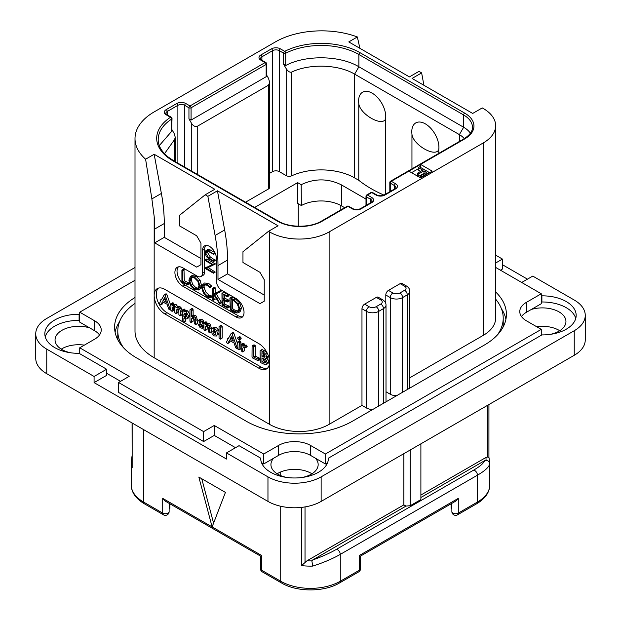 <?xml version="1.0" encoding="UTF-8"?>
<svg xmlns="http://www.w3.org/2000/svg" width="621" height="621" viewBox="0 0 621 621"><rect width="100%" height="100%" fill="white"/><g stroke="black" fill="none" stroke-linecap="round" stroke-linejoin="round"><path stroke-width="0.93" d="M46.761 349.149L46.761 373.71A37.602 21.704 180 0 1 35.746 358.364L35.746 333.803A37.602 21.704 0 0 0 46.761 349.149L94.082 376.473L106.633 369.231L106.633 375.371L94.082 382.614L226.486 459.051L226.486 452.911L267.962 476.858A37.602 21.704 0 0 0 321.135 476.858L574.239 330.729A37.602 21.704 0 0 0 585.254 315.383A37.602 21.704 0 0 0 574.239 300.028L532.764 276.089L521.702 282.47M46.761 373.71L267.962 501.419A37.602 21.704 180 0 0 321.135 501.419L574.239 355.29A37.602 21.704 180 0 0 585.254 339.943L585.254 315.383M311.959 473.792A23.614 13.631 0 0 0 311.245 473.357A23.614 13.631 0 0 0 277.137 473.792M559.746 330.729A23.614 13.631 0 0 0 559.032 330.302A23.614 13.631 0 0 0 536.645 326.708M84.355 345.129A23.614 13.631 0 0 0 61.254 349.149M527.446 279.155L502.459 264.725M575.752 318.449A33.837 19.538 0 0 0 541.892 301.985L541.892 295.844A33.837 19.538 180 0 1 576.172 315.383A33.837 19.538 180 0 1 541.892 334.913L328.385 458.182A33.837 19.538 180 0 1 328.385 458.438A33.837 19.538 180 0 1 294.548 477.976A33.837 19.538 180 0 1 260.711 458.438A33.837 19.538 180 0 1 260.711 458.182L239.038 445.668L226.486 452.911M541.892 295.844L541.271 295.487M328.385 458.694L328.385 458.182M260.711 458.694L260.711 458.182M79.729 320.048L79.108 320.405A33.837 19.538 0 0 0 45.248 336.869M541.892 301.985L541.271 301.627M89.688 327.888L79.729 322.136L79.729 312.184L94.617 320.785L94.617 330.729L89.688 327.888A23.614 13.631 0 0 0 55.052 339.943A23.614 13.631 0 0 0 61.968 349.576A23.614 13.631 0 0 0 70.918 352.821M106.633 373.283L120.567 381.325M79.729 353.691L79.729 347.799L129.176 376.349L118.541 382.489L118.541 392.433L203.618 441.554L214.253 435.414L235.522 447.694M261.526 462.707L263.708 463.965L263.708 454.021L278.596 445.42L278.596 455.372L263.708 463.965M273.667 458.213A23.614 13.631 0 0 0 270.935 464.578A23.614 13.631 0 0 0 277.851 474.219A23.614 13.631 0 0 0 286.809 477.456M302.287 477.456A23.614 13.631 0 0 0 318.162 464.578A23.614 13.631 0 0 0 315.429 458.213L310.5 455.372A22.558 13.025 0 0 0 278.596 455.372M327.57 462.707L325.388 463.965L315.429 458.213M550.082 334.401A23.614 13.631 0 0 0 565.948 321.523A23.614 13.631 0 0 0 559.032 311.882A23.614 13.631 0 0 0 531.312 309.468L526.383 312.309A22.558 13.025 0 0 0 521.485 316.547M495.651 267.426L541.271 293.772L541.271 303.716L531.312 309.468M500.433 270.189L502.459 269.025L502.459 259.081L495.651 255.146M79.108 320.405L79.108 314.265A33.837 19.538 180 0 0 44.828 333.803A33.837 19.538 180 0 0 79.108 353.333L106.633 369.231M79.729 313.908L79.108 314.265M135.005 267.504L46.761 318.449A37.602 21.704 0 0 0 35.746 333.803M94.082 376.473L94.082 382.614M135.005 280.273L79.729 312.184M495.651 263.009L502.459 259.081M541.271 293.772L526.383 302.365A22.558 13.025 0 0 0 519.777 311.571A22.558 13.025 0 0 0 526.383 320.785L541.271 329.378L541.271 335.278M325.388 463.965L325.388 454.021L541.271 329.378M325.388 454.021L310.5 445.42A22.558 13.025 0 0 0 278.596 445.42M214.253 435.414L214.253 425.47L263.708 454.021M118.541 382.489L203.618 431.611L203.618 441.554M203.618 431.611L214.253 425.47M79.729 347.799L94.617 339.206A22.558 13.025 0 0 0 101.223 329.992A22.558 13.025 0 0 0 94.617 320.785M99.515 334.967A22.558 13.025 0 0 0 94.617 330.729M495.651 291.963A75.195 43.416 180 0 1 506.402 314.335A75.195 43.416 180 0 1 484.38 345.035L352.511 421.17A75.195 43.416 180 0 1 246.157 421.17L136.62 357.929A75.195 43.416 180 0 1 114.598 327.228A75.195 43.416 180 0 1 135.005 297.49M505.905 319.31A75.195 43.416 0 0 0 501.442 308.769M119.558 321.67A75.195 43.416 0 0 0 115.095 332.204M495.651 299.167A75.195 43.416 180 0 1 503.212 318.146L503.212 324.286A75.195 43.416 180 0 1 503.049 327.158M117.951 340.06A75.195 43.416 180 0 1 117.788 337.18L117.788 331.04A75.195 43.416 180 0 1 135.005 303.39M359.893 48.322L357.354 36.957A65.422 37.772 0 0 0 275.406 41.91L154.171 111.904A65.422 37.772 0 0 0 135.005 138.615A65.422 37.772 0 0 0 145.601 159.217L154.171 154.264L214.788 189.265L205.217 194.792L207.872 196.329L217.443 190.802L278.061 225.796L268.489 231.322L269.553 231.936A42.112 24.312 0 0 0 329.114 231.936L329.114 424.36L361.973 405.389L366.437 407.974A8.725 5.038 180 0 0 372.817 409.441M123.781 348.024A75.195 43.416 180 0 1 117.788 331.04M329.114 424.36A42.112 24.312 180 0 1 269.553 424.36L154.171 357.743A65.422 37.772 180 0 1 135.005 331.04L135.005 138.615M364.628 304.143L369.099 306.72A4.96 2.864 0 0 0 376.116 306.72L380.797 304.018A4.96 2.864 0 0 0 380.797 299.966L376.326 297.389L364.628 304.143A3.757 2.173 -60 0 0 361.973 308.746L361.973 405.389M376.326 297.389A3.757 2.173 -60 0 1 378.212 297.203L382.676 299.78A3.757 2.173 -60 0 0 380.797 299.966M400.149 283.634A3.757 2.173 -60 0 1 402.028 283.448L406.499 286.033A3.757 2.173 -60 0 0 404.62 286.219L400.149 283.634L388.451 290.387L392.922 292.972A4.96 2.864 0 0 0 399.94 292.972L404.62 290.271A3.757 2.173 60 0 1 407.275 294.874A8.725 5.038 0 0 0 409.829 291.311C409.914 289.332 408.804 287.577 406.499 286.033M385.796 303.553L385.796 294.998A3.757 2.173 -60 0 1 388.451 290.387M329.114 231.936L483.317 142.908A42.112 24.312 0 0 0 495.651 125.714A42.112 24.312 0 0 0 483.317 108.528L482.253 107.914L472.682 113.441L412.065 78.44L421.636 72.913L418.973 71.376L409.402 76.903L348.785 41.91L357.354 36.957M409.829 377.762L483.317 335.332A42.112 24.312 180 0 0 495.651 318.146L495.651 125.714M409.829 291.311L409.829 387.954A8.725 5.038 180 0 1 409.829 388.078M503.212 318.146A75.195 43.416 180 0 1 497.219 335.13M423.91 85.279L421.636 72.913M408.874 171.155L420.572 177.909L432.27 171.155L420.572 164.402L391.323 181.285A1.506 0.869 120 0 0 390.26 183.125L394.514 185.578A4.813 2.779 180 0 1 395.926 187.55L394.824 188.823L384.189 194.963C381.713 195.995 379.237 195.995 376.761 194.963L372.507 192.51A1.506 1.506 0 0 0 371.001 192.51L366.747 194.963A1.506 0.869 60 0 1 367.5 195.033A1.506 0.869 120 0 0 366.437 196.88L370.69 199.333A4.813 2.779 180 0 1 372.103 201.297L371.001 202.578L360.366 208.718C357.898 209.751 355.422 209.751 352.938 208.718L348.684 206.257A1.506 1.506 0 0 0 347.186 206.257L321.445 221.115C310.57 227.899 289.161 227.899 278.286 221.115L173.531 160.637L168.081 156.95C161.437 151.431 158.138 145.624 158.208 139.531A53.39 30.825 180 0 1 171.637 119.092A1.506 0.869 0 0 0 172.017 118.51A1.506 1.506 0 0 0 171.264 117.214L166.94 114.714L165.838 113.441A4.813 2.779 180 0 1 167.251 111.469L177.885 105.329A4.813 2.779 180 0 1 184.693 105.329L188.947 107.79L188.947 118.844L191.284 122.896C192.984 125.815 194.971 126.956 197.237 126.335L268.489 85.193L269.724 82.469L268.489 78.316L266.595 75.025M205.217 194.792L179.694 215.176L179.694 225.982L196.71 235.809L200.963 243.176L200.963 264.662L196.71 267.123L154.699 242.865L154.699 229.056A150.398 86.831 -120 0 0 154.171 216.481L151.873 198.914L161.382 193.426A150.398 86.831 60 0 1 164.27 223.529L164.27 237.338L200.963 258.522M161.382 193.426L154.171 154.264M154.699 242.865L164.27 237.338M268.489 231.322L242.966 251.715L242.966 262.512L259.982 272.34L264.236 279.706L264.236 301.193L259.982 303.653L217.979 279.403L217.979 265.586A150.398 86.831 -120 0 0 215.091 235.483L207.872 196.329M258.918 368.245L164.806 313.908A15.036 8.686 60 0 1 154.171 295.487A15.036 8.686 60 0 1 157.284 288.602A15.036 8.686 60 0 1 164.806 289.347L258.918 343.685A15.036 8.686 60 0 1 269.553 362.105A15.036 8.686 60 0 1 266.44 368.99A15.036 8.686 60 0 1 258.918 368.245L261.045 367.019A15.036 8.686 -120 0 0 267.426 368.245M178.406 266.859A11.279 6.513 -120 0 0 177.963 276.081A11.279 6.513 -120 0 0 185.011 285.047L182.885 286.273A11.279 6.513 60 0 1 175.518 276.337A11.279 6.513 60 0 1 177.241 267.302A11.279 6.513 60 0 1 182.885 267.861L197.237 276.143A7.522 4.339 -120 0 0 201.002 276.516A7.522 4.339 -120 0 0 202.555 273.077L202.555 250.356A9.773 5.643 60 0 1 204.581 245.885A9.773 5.643 60 0 1 212.118 248.501A9.773 5.643 60 0 1 216.38 258.336L216.38 281.057A7.522 4.339 -120 0 0 221.697 290.271L236.058 298.554A11.279 6.513 60 0 1 243.424 308.497A11.279 6.513 60 0 1 241.701 317.533A11.279 6.513 60 0 1 236.058 316.974L238.185 315.747A11.279 6.513 -120 0 0 242.656 316.749M182.885 286.273L236.058 316.974M215.091 235.483L224.662 229.956L217.443 190.802M224.662 229.956A150.398 86.831 60 0 1 227.55 260.059L227.55 273.877L217.979 279.403M264.236 295.053L227.55 273.877M151.873 198.914L145.601 159.217M158.425 288.121A15.036 8.686 -120 0 0 157.424 300.401A15.036 8.686 -120 0 0 166.933 312.681L182.706 321.787M183.513 322.252L261.045 367.019M170.759 305.478L166.855 294.587L166.226 293.849L165.683 294.082M166.855 294.587L165.256 295.511L164.627 294.773L164.084 295.006L161.444 299.733L160.723 300.028L160.886 300.735L159.488 303.39L160.319 304.717L162.329 303.98L163.323 302.264M180.175 315.848L180.455 311.711L179.756 308.955L178.413 307.612L176.255 307.705L174.377 305.284L172.32 305.338L171.078 303.723L170.759 310.197L172.033 311.377L173.624 310.461L173.911 306.945L172.32 307.861L173.049 306.696L174.237 306.627L174.811 308.272L174.811 312.417L175.564 313.489L177.971 312.347L177.971 309.336L176.372 310.259L177.389 308.947L178.266 308.955L178.887 310.64L178.887 314.645L179.578 315.701L182.054 314.606L182.054 310.787L181.348 308.039L180.005 306.696L177.847 306.782L175.968 304.36L173.911 304.414M173.911 304.383L172.677 302.8L170.759 304.08M173.911 306.945L174.059 306.541M177.971 309.336L178.196 308.916M188.706 317.773L187.107 318.689L188.38 315.786L186.191 311.781L184.957 311.494L183.886 312.107L183.886 311.113L182.566 309.926L182.558 321.593L183.094 322.12L183.886 321.88L183.886 318.472L186.789 318.907L188.38 317.983L189.972 314.87L187.783 310.865L186.556 310.578L185.477 311.191M185.477 311.043L184.716 309.095L182.31 310.29M183.645 322.237L185.477 320.964L185.477 319.202M197.4 322.02L196.655 316.609L195.273 315.22L193.123 315.468M193.123 315.352L193.123 309.716L191.85 308.567L189.956 309.871L189.956 321.251L190.725 322.369L191.524 322.12L191.524 318.915L192.572 317.603M191.268 322.478L193.123 321.197L193.372 317.478M197.167 323.774L195.724 324.604M204.084 326.972L203.797 327.352L203.424 325.761L201.809 325.575L200.878 324.628M201.934 324.418L202.493 323.277L202.035 321.794L200.505 320.374L198.293 320.436L197.323 322.889L200.187 327.795L202.198 328.268L202.275 327.158L200.218 326.491L198.922 324.084L201.072 324.62L203.944 323.06L203.944 329.456L204.713 330.442L205.512 330.24L205.512 326.918L206.451 325.683M204.022 322.873L203.626 320.871L202.104 319.45L199.884 319.512M211.388 329.557L210.643 324.806L209.261 323.409L207.111 323.595M207.111 323.502L206.925 322.377L205.861 321.841L203.944 323.091L205.334 323.3L205.512 324.519L207.662 324.333L209.044 325.73L209.789 328.54L209.502 332.778L211.35 331.567M205.256 330.558L207.111 329.316L207.29 325.583M219.042 331.73L218.281 329.596L216.085 327.345L214.02 327.205L212.235 328.253L211.272 330.551L212.126 333.772L214.253 335.922L216.504 336.008L217.529 333.694L216.682 330.512L214.486 328.268L212.235 328.253M217.955 335.169L219.042 333.648M220.331 339.159L222.209 337.847L222.209 326.545L220.936 325.373L219.042 326.63L219.042 337.956L220.331 339.159L220.61 327.469L219.904 326.382L219.042 326.63M237.734 344.166L233.822 333.252L233.185 332.514L232.65 332.747M233.822 333.252L232.223 334.168L231.594 333.43L231.051 333.663L228.404 338.398L227.682 338.693L227.853 339.392L226.455 342.047L227.286 343.382L229.296 342.637L230.282 340.929M239.264 339.92L241.15 338.437L240.863 338.996L241.15 338.437L240.164 336.838L239.481 336.761L237.587 338.22L238.565 339.803L239.264 339.92L239.264 338.461L238.565 337.762L237.587 338.22M239.069 349.871L239.302 342.971L238.441 341.845L237.734 342.218L237.983 349.235L239.069 349.871L240.901 348.552L240.901 342.047L240.032 340.929L239.326 341.302M246.514 346.766L247.166 346.394L246.452 345.129L244.364 345.206M244.364 345.129L244.263 343.894L243.106 343.25L241.196 344.523L241.196 350.764L242.462 351.905L242.772 348.094L243.611 347.395L245.574 347.318L244.86 346.044L242.772 346.122L242.671 344.818L241.507 344.174L241.196 344.523M242.462 351.905L244.364 350.671L244.364 347.442M259.431 359.637L260.106 359.334L259.431 358.115L255.293 356.128L255.293 346.161L254.548 344.997L252.095 346.192L252.01 356.99L252.724 358.053L257.839 360.56L258.515 360.258L257.839 359.031L253.694 357.052L253.694 347.077L252.949 345.92L252.095 346.192M266.378 364.597L267.146 362.742L266.393 360.483L264.996 358.736L266.168 358.433L266.751 357.145L265.804 354.234L263.04 351.727L260.758 350.624L260.052 350.935L260.331 361.663L261.006 362.78L265.377 364.799L267.977 363.673L268.746 361.826L267.993 359.559L266.588 357.82M267.76 357.517L265.92 358.612L267.76 357.517L268.303 355.6M267.403 353.31L264.631 350.803L262.357 349.708L261.651 350.011M160.738 304.895L162.438 301.806L167.049 304.22L168.679 308.963L169.339 309.786L170.247 309.669L165.256 295.511M169.968 309.941L170.759 309.374M162.329 303.98L160.847 304.833M161.53 299.578L160.723 300.028M166.226 293.849L164.084 295.006M166.405 302.373L162.997 300.58L164.705 297.428L166.405 302.373M165.667 300.222L164.596 299.664L162.997 300.58M164.596 299.664L165.132 298.67M176.116 313.605L176.372 310.259M172.033 311.377L172.32 307.861M174.167 304.243L172.32 305.338M178.149 306.572L176.255 307.705M186.556 310.578L183.886 312.107M186.052 316.997L184.375 317.331L183.886 316.57L183.886 314.536L184.771 313.426L186.145 313.248L186.774 314.901L185.601 317.37M186.362 316.57L185.477 315.647L185.764 313.116M185.477 315.647L183.886 316.57M185.477 313.621L183.886 314.536M192.704 317.533L193.542 317.556L194.233 319.357L194.233 323.448L195.568 324.698L195.801 320.467L195.056 317.533L193.674 316.143L191.524 316.392L191.524 310.64L190.779 309.553L189.956 309.871M195.568 324.698L197.346 323.448M193.123 317.999L191.524 318.915M193.581 315.088L191.524 316.392M202.198 328.268L203.944 327.057M200.148 319.334L198.293 320.436M199.861 321.562L200.894 322.128L200.436 323.168L198.999 323.021L199.667 321.639M200.994 322.485L200.785 322.959M200.94 322.245L200.637 321.802M200.591 322.105L198.999 323.021M206.568 325.621L207.53 325.691L208.221 327.461L208.221 331.583L209.502 332.778M207.111 325.994L205.512 326.918M207.523 323.262L205.512 324.519M215.433 334.323L214.284 334.447L213.244 333.275L212.871 331.459L213.329 329.945L214.486 329.782L215.929 332.771L215.208 334.502M215.883 333.524L214.843 332.351L214.54 329.813M227.697 343.56L229.405 340.463L234.016 342.885L235.646 347.628L236.306 348.451L237.214 348.334L232.223 334.168M236.927 348.606L237.734 348.032M229.296 342.637L227.814 343.491M228.489 338.243L227.682 338.693M233.185 332.514L231.051 333.663M233.364 341.038L229.964 339.245L231.672 336.085L233.364 341.038M232.627 338.887L231.555 338.321L229.964 339.245M231.555 338.321L232.091 337.327M240.032 340.929L237.734 342.218M244.915 347.69L247.166 346.394M244.014 347.38L242.772 348.094L243.611 347.395M244.263 343.894L242.671 344.818M244.697 344.942L242.772 346.122M257.839 360.56L260.106 359.334M255.293 356.128L253.694 357.052M262.357 349.708L260.052 350.935M265.12 356.182L264.321 357.269L261.93 356.345L261.93 352.565L264.189 354.133L265.12 356.182M265.501 361.826L264.499 362.99L261.93 361.701L261.93 357.82L264.585 359.73L265.501 361.826M265.058 362.866L265.4 362.47M265.12 356.252L263.529 355.429L263.529 353.496M263.529 355.429L261.93 356.345M266.091 362.066L263.529 360.778L263.529 358.728M263.529 360.778L261.93 361.701M205.761 245.474A9.773 5.643 -120 0 0 204.682 249.13L204.682 271.851A7.522 4.339 60 0 1 203.129 275.289L201.002 276.516M185.011 285.047L238.185 315.747M187.231 284.76L189.149 283.727L188.846 282.92L184.321 280.801L183.971 269.258L181.899 270.275L181.93 282.05L187.55 284.643L187.255 283.836L182.729 281.724L182.729 270.717L181.899 270.275M198.324 290.03L199.908 286.265L198.479 281.034L194.427 277.028L190.375 276.524L188.893 280.25L190.321 285.513L194.031 289.246L198.324 290.03L200.047 289.037L201.507 285.35L200.071 280.118L196.026 276.112L191.967 275.6L190.5 276.454M190.375 276.524L191.967 275.6M210.045 297.87L209.898 296.838L207.375 296.077L203.991 292.67L202.399 287.802L203.735 284.798L207.127 285.225L209.882 287.585L211.877 286.343L210.278 287.267L207.127 284.379L203.098 283.859L201.515 287.29L203.346 292.933L207.375 296.947L210.045 297.87L211.645 296.947L211.792 296.264L208.966 295.161L205.582 291.746L203.991 286.879L204.604 284.519M211.877 286.343L208.718 283.455L204.565 283.005M221.643 302.722L220.051 303.646L214.486 294.548L220.921 291.497L220.719 290.581L213.624 293.943L213.624 288.788L212.801 288.26L212.801 299.609L213.624 299.982L213.624 294.385L219.648 303.816L221.643 302.722L216.085 293.624M215.223 293.027L215.223 287.872L214.781 287.212L212.801 288.26M213.228 300.145L215.223 299.066L214.819 299.221L215.223 296.869M224.577 304.057L222.986 304.981L222.986 299.896L227.201 301.922L229.126 300.952L228.807 300.16L224.577 298.088L222.986 299.012L222.986 294.579L227.107 296.675L229.033 295.612L228.668 294.835L223.808 292.406L221.945 293.446L222.077 305.051L227.48 308L229.405 306.929L229.133 306.192L224.577 304.057L224.577 300.657M224.577 298.088L224.577 295.394M238.472 312.658L240.063 311.742L241.491 308.195L239.605 302.831L235.266 298.817L232.433 297.055L229.91 298.018L230.298 309.933L233.147 311.827L237.02 313.015L238.472 312.658L239.9 309.118L238.014 303.754L233.667 299.741L230.833 297.979L229.848 298.259M230.298 298.096L231.889 297.172M215.231 260.013L213.632 260.936L208.726 257.94L205.667 253.019L206.343 251.132L208.586 251.59L213.601 254.129L208.4 250.721L206.094 250.185L205.07 252.607L206.226 256.457L208.602 258.631L213.492 261.457L215.293 260.308L210.325 257.016L207.267 252.103L207.375 251.063M213.407 254.369L214.998 253.453L214.967 252.669M213.368 253.585L214.959 252.669L209.999 249.797L207.329 249.479M213.368 273.17L213.321 272.378L206.42 268.396L215.316 264.018L213.725 264.942L205.404 259.896L205.45 260.688L212.413 264.709L205.178 267.985L205.225 268.474L213.368 273.17L215.161 272.037L208.206 267.589M215.316 264.018L206.995 258.973L205.171 260.052M212.219 264.593L205.031 268.171M184.321 280.801L182.729 281.724M188.644 282.819L187.053 283.743M191.19 277.393L194.427 277.897L197.843 281.297L199.03 285.769L197.711 289.044L194.094 288.416L190.958 285.225L189.762 280.692L191.097 277.447M198.448 288.361L195.685 287.492L192.549 284.302L191.361 279.768L191.99 277.168M211.792 296.264L210.201 297.18M220.719 290.581L213.624 293.943M220.998 290.907L219.407 291.831L219.128 291.505M219.322 292.421L219.407 291.831M220.921 291.497L219.531 292.297M227.48 308L227.534 307.116L222.986 304.981M228.443 294.719L226.844 295.643L221.945 293.446M228.668 294.835L226.844 295.643M228.924 295.161L227.325 296.085L227.069 295.751M227.107 296.675L227.325 296.085M227.201 301.922L227.216 301.076L222.986 299.012M228.901 306.075L227.302 306.999M232.433 297.055L230.833 297.979M232.673 297.242L231.074 298.165M232.728 297.529L231.128 298.453M239.023 308.66L237.781 311.711L236.655 312.021L232.968 310.904L231.121 309.646L231.121 299.229L233.752 300.603L237.129 303.661L239.023 308.66M238.456 311.082L234.567 309.98L232.72 308.722L232.72 300.028M232.72 308.722L231.121 309.646M213.492 261.457L213.632 260.936M347.186 206.257A1.506 0.869 -120 0 1 347.931 206.335L322.198 221.192A31.586 18.234 180 0 1 277.533 221.192L172.778 160.715A54.896 31.694 180 0 1 170.511 117.284L166.187 114.792A6.319 3.648 180 0 1 166.187 109.63L176.822 103.49A6.319 3.648 180 0 1 185.757 103.49L190.01 105.95L265.089 62.597L260.836 60.144A6.319 3.648 180 0 1 260.836 54.99L271.47 48.849A6.319 3.648 180 0 1 280.405 48.849L284.728 51.341A54.896 31.694 180 0 1 359.955 52.653L464.702 113.131A31.586 18.234 180 0 1 464.702 138.918A1.506 0.869 -120 0 0 463.949 138.84L390.57 181.208A1.506 0.869 60 0 1 391.323 181.285L395.577 183.738A6.319 3.648 180 0 1 395.577 188.9L384.942 195.033A6.319 3.648 180 0 1 376.008 195.033L371.754 192.58L367.5 195.033L371.754 197.494A6.319 3.648 180 0 1 371.754 202.648L361.119 208.788A6.319 3.648 180 0 1 352.185 208.788L347.931 206.335A1.506 0.869 -60 0 1 348.684 206.257M159.31 145.586L171.637 131.373L171.637 119.092A1.506 0.916 -123.1 0 0 170.511 117.284A1.506 0.869 -60 0 1 171.264 117.214M188.947 118.844L191.074 120.07L191.074 107.79A1.506 0.869 60 0 0 190.01 105.95A1.506 0.869 120 0 0 188.947 107.79A1.506 0.869 180 0 0 191.074 107.79L266.153 64.444A1.506 0.869 0 0 0 266.595 63.831A1.506 1.506 0 0 0 265.842 62.527L261.588 60.066L260.486 58.793A4.813 2.779 180 0 1 261.899 56.829L272.534 50.689A4.813 2.779 180 0 1 279.341 50.689L283.665 53.189L283.665 64.297L286.18 68.652C288.183 71.586 290.046 72.711 291.769 72.02C309.755 63.451 338.507 64.421 354.638 74.14L459.385 134.617A24.064 13.895 180 0 1 464.252 138.669M191.074 120.07L266.153 76.725L266.153 64.444A1.506 0.869 -120 0 0 265.089 62.597A1.506 0.869 -60 0 1 265.842 62.527M283.665 64.297L285.722 65.5L285.722 53.22A1.506 0.815 62.9 0 0 284.728 51.341A1.506 0.869 120 0 0 283.665 53.189A1.506 0.869 180 0 0 285.722 53.22A53.39 30.825 180 0 1 358.891 54.493L463.639 114.97A30.08 17.365 180 0 1 472.449 127.251C472.41 128.857 472.651 133.228 463.949 138.84M390.57 181.208A1.506 1.506 0 0 0 389.817 182.512A1.506 0.869 0 0 0 390.26 183.125L390.26 191.454M371.001 192.51A1.506 0.869 -120 0 1 371.754 192.58A1.506 0.869 -60 0 1 372.507 192.51M366.747 194.963A1.506 1.506 0 0 0 365.994 196.267A1.506 0.869 0 0 0 366.437 196.88L366.437 205.209M172.017 118.51L171.637 131.373M172.017 129.773L174.09 133.368L175.324 137.466L174.423 139.772L164.511 153.69M266.595 63.831L266.595 75.746L266.153 76.725M383.957 195.087A120.319 69.467 180 0 1 358.775 180.3L354.638 177.909A47.375 27.355 0 0 0 291.769 175.782A4.207 2.43 180 0 1 286.18 175.596L279.341 171.644A4.813 2.779 0 0 0 272.534 171.644L269.724 173.267M285.722 65.5C305.78 54.749 339.99 55.347 358.891 66.773L463.639 127.251A30.08 17.365 180 0 1 470.407 133.243M269.724 82.469L269.724 187.239A4.207 2.43 180 0 1 268.489 188.963L245.536 202.213M254.633 207.461L297.63 182.636L301.193 184.693L301.356 205.543L297.63 203.385L297.63 182.636M301.193 184.693C314.653 178.258 328.028 178.305 341.34 184.841L365.994 199.077M385.594 118.953C382.171 127.088 359.668 114.07 358.775 103.466A19.189 11.077 60 0 1 358.612 100.998A19.189 11.077 60 0 1 372.181 93.166A19.189 11.077 60 0 1 385.75 116.663A19.189 11.077 60 0 1 385.594 118.953L385.594 194.156M358.775 103.466L358.775 180.3M438.768 153.387L438.768 149.653A19.189 11.077 -120 0 0 438.923 147.363A19.189 11.077 -120 0 0 425.354 123.866A19.189 11.077 -120 0 0 411.785 131.699A19.189 11.077 -120 0 0 411.948 134.167L411.948 168.865M438.768 149.653C435.352 157.781 412.856 144.794 411.948 134.167M341.34 184.841L341.34 205.784A28.574 16.495 0 0 0 301.356 205.543M341.34 205.784L344.671 207.709M451.871 508.723L451.118 508.234L451.118 503.778M451.871 503.344L451.871 511.572A3.757 3.757 0 0 0 457.514 514.825A3.757 2.173 -120 0 0 458.29 513.101A3.757 2.173 180 0 1 454.192 513.575A3.757 2.173 180 0 1 451.871 511.572M458.29 498.368L455.635 501.178L360.553 556.067L360.553 568.634A3.757 2.173 180 0 1 359.45 570.171L359.45 555.438C360.91 556.276 360.91 556.276 359.45 555.438C360.91 556.276 360.91 556.276 359.45 555.438L458.29 498.368L458.29 513.101L477.464 502.032L477.464 475.181L340.277 554.382C332.98 558.605 323.805 562.51 312.751 566.096A42.112 24.312 180 0 1 301.573 565.584L301.573 507.396M260.447 568.634L260.447 556.067L165.365 501.178L162.71 498.368L212.126 526.903L225.423 492.406L198.836 477.052L212.126 526.903L261.55 555.438C260.09 556.276 260.09 556.276 261.55 555.438C260.09 556.276 260.09 556.276 261.55 555.438L261.55 570.171A3.757 2.173 180 0 1 260.447 568.634A3.757 3.757 0 0 0 262.326 571.894A3.757 2.173 -60 0 1 261.55 570.171L280.723 581.24L280.723 506.255M213.577 523.138L201.74 478.729M169.129 511.572A3.757 2.173 180 0 1 166.808 513.575A3.757 2.173 180 0 1 162.71 513.101A3.757 2.173 -60 0 0 163.486 514.825A3.757 3.757 0 0 0 169.129 511.572L169.129 503.344M169.129 508.723L169.882 508.234L169.882 503.778M132.071 422.963L132.157 467.768A42.112 24.312 180 0 1 131.202 462.614A42.112 24.312 180 0 1 131.264 461.318M132.071 459.664L131.264 461.178M312.751 566.096L311.858 560.879L312.549 560.041C322.105 556.595 330.023 553.055 336.287 549.422A3.757 2.173 -120 0 1 340.277 554.382L340.277 581.24A42.112 24.312 180 0 1 280.723 581.24A3.757 2.173 -60 0 0 281.499 582.964L262.326 571.894M420.891 497.491L484.559 460.728C483.48 463.429 479.785 466.588 473.474 470.221L336.287 549.422M403.875 453.648L403.875 504.857L406.002 506.084L312.549 560.041M406.002 506.084L410.256 505.704L410.256 449.969M420.891 443.829L420.891 499.571L410.256 505.704M484.559 460.728L486.018 460.332C488.285 460.596 489.527 461.791 489.736 463.918C488.874 467.209 484.784 470.959 477.464 475.181A3.757 2.173 -120 0 0 473.474 470.221M420.891 495.038L485.878 457.514L487.827 456.947L488.843 457.467M489.798 484.846C489.643 492.313 485.265 498.616 476.687 503.755A3.757 2.173 -120 0 0 477.464 502.032A42.112 24.312 180 0 0 489.798 484.846L489.798 462.614L488.921 457.266L488.929 404.543M403.875 504.857L306.984 560.802L301.573 565.584M339.501 582.964L358.674 571.894A3.757 2.173 -120 0 0 359.45 570.171L340.277 581.24A3.757 2.173 -120 0 1 339.501 582.964C324.209 592.217 296.791 592.217 281.499 582.964M464.702 138.918L420.572 164.402L420.572 167.468M418.306 168.772L411.529 172.685M429.608 172.685L419.509 166.855L418.306 167.546L422.792 170.131L417.607 173.127L418.826 173.833L424.011 170.837L426.658 172.366L420.673 175.821L421.9 176.527L429.08 172.382L429.08 172.995M418.306 167.546L418.306 169.999L420.665 171.357M417.607 173.127L417.607 175.58L418.826 176.286L424.011 173.29L424.531 173.593M421.9 177.14L421.9 176.527M420.673 177.847L420.673 175.821M424.011 173.29L424.011 170.837M418.826 176.286L418.826 173.833M361.973 308.746L366.437 311.331A8.725 5.038 0 0 0 378.771 311.331L383.452 308.629A8.725 5.038 0 0 0 386.006 305.066L386.006 401.709A8.725 5.038 180 0 1 386.006 401.834M386.006 391.766L390.26 394.219A8.725 5.038 180 0 0 396.64 395.693M267.962 476.858L267.962 501.419M321.135 476.858L321.135 501.419M574.239 330.729L574.239 355.29M526.383 302.365L526.383 312.309M310.5 445.42L310.5 455.372M369.099 306.72A3.757 2.173 120 0 0 366.437 311.331L366.437 407.974M483.317 142.908L483.317 335.332M404.62 290.271A4.96 2.864 0 0 0 404.62 286.219M399.94 292.972A3.757 2.173 60 0 1 402.594 297.575L407.275 294.874L407.275 389.553M376.116 306.72A3.757 2.173 60 0 1 378.771 311.331L378.771 406.002M380.797 304.018A3.757 2.173 60 0 1 383.452 308.629L383.452 403.301M385.796 294.998L390.26 297.575A8.725 5.038 0 0 0 402.594 297.575L402.594 392.255M154.699 229.056L164.27 223.529M269.553 231.936L269.553 424.36M154.171 357.743L154.171 216.481M217.979 265.586L227.55 260.059M164.806 313.908L166.933 312.681M170.759 308.699L170.123 309.072M182.054 310.787L180.455 311.711M177.715 312.689L176.31 313.496M173.236 302.908L171.637 303.824M173.911 303.917L172.32 304.841M175.968 304.36L174.377 305.284M180.005 306.696L178.413 307.612M181.348 308.039L179.756 308.955M187.783 310.865L186.191 311.781M189.956 314.878L188.38 315.786M185.237 321.313L183.8 322.144M184.716 309.095L183.125 310.011M185.477 310.19L183.886 311.113M185.966 316.407L184.375 317.331M197.4 319.543L195.801 320.467M192.867 321.554L191.447 322.377M192.378 308.629L190.779 309.553M193.123 309.716L191.524 310.64M195.273 315.22L193.674 316.143M196.655 316.609L195.056 317.533M203.874 326.242L202.275 327.158M202.104 319.45L200.505 320.374M203.626 320.871L202.035 321.794M204.084 322.361L202.493 323.277M200.917 324.682L199.318 325.606M201.809 325.575L200.218 326.491M202.865 325.792L201.274 326.716M203.424 325.761L201.833 326.685M211.388 327.624L209.789 328.54M206.855 329.635L205.45 330.45M206.436 321.973L204.837 322.897M206.925 322.377L205.334 323.3M207.111 323.029L205.512 323.945M209.261 323.409L207.662 324.333M210.643 324.806L209.044 325.73M218.281 329.596L216.682 330.512M219.042 332.825L217.529 333.694M216.085 327.345L214.486 328.268M215.844 333.539L214.284 334.447M214.843 332.351L213.244 333.275M214.47 330.535L212.871 331.459M222.209 326.545L220.61 327.469M221.922 338.243L220.533 339.043M221.503 325.458L219.904 326.382M237.734 347.356L237.09 347.729M240.855 337.545L239.264 338.461M240.863 338.996L239.364 339.858M240.164 336.838L238.565 337.762M240.901 342.047L239.302 342.971M240.669 348.955L239.186 349.809M240.622 341.418L239.023 342.342M246.452 345.129L244.86 346.044M243.673 343.382L242.074 344.306M244.364 344.422L242.772 345.346M259.896 358.635L258.297 359.559M254.548 344.997L252.949 345.92M255.169 345.563L253.57 346.479M255.293 346.161L253.694 347.077M259.213 358.007L257.622 358.922M259.431 358.115L257.839 359.031M267.993 359.559L266.393 360.483M268.746 361.826L267.146 362.742M264.631 350.803L263.04 351.727M267.348 353.341L265.804 354.234M268.35 356.221L266.751 357.145M264.585 356.004L262.993 356.928M264.74 361.655L263.141 362.571M204.682 271.851L202.555 273.077M202.555 250.356L204.682 249.13M188.846 282.92L187.255 283.836M184.321 269.793L182.729 270.717M200.071 280.118L198.479 281.034M201.507 285.35L199.908 286.265M196.026 276.112L194.427 277.028M195.685 287.492L194.094 288.416M192.549 284.302L190.958 285.225M191.361 279.768L189.762 280.692M208.718 283.455L207.127 284.379M211.582 285.792L209.983 286.708M203.991 286.879L202.399 287.802M205.582 291.746L203.991 292.67M208.966 295.161L207.375 296.077M211.055 295.86L209.463 296.784M211.489 295.914L209.898 296.838M221.55 302.311L219.95 303.234M215.223 287.872L213.624 288.788M220.354 290.628L218.755 291.544M218.623 297.537L217.032 298.46M229.133 306.192L227.534 307.116M228.171 294.602L226.572 295.518M228.621 300.067L227.022 300.991M228.807 300.16L227.216 301.076M229.009 306.13L227.418 307.053M239.605 302.831L238.014 303.754M241.491 308.195L239.9 309.118M235.266 298.817L233.667 299.741M238.247 311.098L236.655 312.021M234.567 309.98L232.968 310.904M215.083 260.533L213.694 261.332M209.999 249.797L208.4 250.721M214.998 253.453L213.593 254.261M207.267 252.103L205.667 253.019M210.325 257.016L208.726 257.94M215.037 259.741L213.445 260.665M214.967 272.254L213.562 273.061M215.13 263.669L213.539 264.593M214.92 271.462L213.321 272.378M352.185 208.788A1.506 0.869 -60 0 1 352.938 208.718M322.198 221.192A1.506 0.869 -120 0 0 321.445 221.115M277.533 221.192A1.506 0.869 -60 0 1 278.286 221.115M172.778 160.715A1.506 0.869 -60 0 1 173.531 160.637M166.187 114.792A1.506 0.869 -60 0 1 166.94 114.714M166.187 109.63A1.506 0.869 60 0 1 167.251 111.469L167.251 114.893M176.822 103.49A1.506 0.869 60 0 1 177.885 105.329L177.885 163.152M185.757 103.49A1.506 0.869 120 0 0 184.693 105.329L184.693 167.08M260.836 60.144A1.506 0.869 -60 0 1 261.588 60.066M260.836 54.99A1.506 0.869 60 0 1 261.899 56.829L261.899 60.253M271.47 48.849A1.506 0.869 60 0 1 272.534 50.689L272.534 171.644M280.405 48.849A1.506 0.869 120 0 0 279.341 50.689L279.341 171.644M359.955 52.653A1.506 0.869 120 0 0 358.891 54.493L358.891 66.773L354.638 74.14L354.638 177.909M464.702 113.131A1.506 0.869 120 0 0 463.639 114.97L463.639 127.251L459.385 134.617L459.385 141.479M395.577 183.738A1.506 0.869 120 0 0 394.514 185.578L394.514 189.514M395.577 188.9A1.506 0.869 -120 0 0 394.824 188.823M384.942 195.033A1.506 0.869 -120 0 0 384.189 194.963M376.008 195.033A1.506 0.869 -60 0 1 376.761 194.963M371.754 197.494A1.506 0.869 120 0 0 370.69 199.333L370.69 203.261M371.754 202.648A1.506 0.869 -120 0 0 371.001 202.578M361.119 208.788A1.506 0.869 -120 0 0 360.366 208.718M191.284 122.896L191.284 170.891M286.18 68.652L286.18 175.596M268.489 188.963L268.489 85.193M197.237 126.335L197.237 174.33M291.769 72.02L291.769 175.782M174.423 161.149L174.423 139.772M298.266 226.23L298.266 203.758M340.813 209.937L340.813 205.481M280.723 475.632L280.723 471.952M162.71 498.368L162.71 513.101L143.536 502.032L143.536 429.585M132.157 423.017L132.157 467.768M163.486 514.825L144.313 503.755A3.757 2.173 -60 0 1 143.536 502.032A42.112 24.312 180 0 1 131.202 484.846L131.202 462.614L132.071 455.713M489.798 462.614A42.112 24.312 180 0 1 489.736 463.918M485.878 457.514A38.355 22.139 180 0 1 486.018 460.332M311.858 560.879A38.355 22.139 180 0 1 306.984 560.802M305.027 562.479L305.027 506.915M487.827 405.179L487.827 456.947M392.922 292.972A3.757 2.173 120 0 0 390.26 297.575L390.26 394.219M170.131 309.887L170.759 309.522M160.792 304.88L162.384 303.956M160.87 299.656L161.786 299.128M164.309 294.758L165.9 293.834M180.323 315.802L181.914 314.878M176.232 313.566L177.823 312.642M172.18 311.331L173.771 310.415M170.922 303.778L172.514 302.854M183.731 322.206L185.33 321.282M182.481 309.964L184.08 309.041M184.359 311.688L185.951 310.764M195.662 324.659L197.253 323.743M191.369 322.439L192.968 321.515M190.142 309.537L191.734 308.621M202.345 328.23L203.944 327.306M209.657 332.724L211.249 331.808M205.372 330.512L206.964 329.596M204.084 322.819L205.675 321.895M220.447 339.113L222.039 338.197M219.197 326.351L220.789 325.427M237.098 348.552L237.734 348.179M227.76 343.545L229.351 342.621M227.837 338.313L228.745 337.785M231.268 333.415L232.867 332.499M239.318 339.889L240.909 338.973M237.851 337.7L239.442 336.776M239.132 349.848L240.731 348.924M237.905 341.736L239.496 340.82M245.411 347.783L247.011 346.86M242.632 351.859L244.232 350.935M241.344 344.228L242.943 343.304M258.367 360.646L259.958 359.722M252.266 345.827L253.857 344.903M260.207 350.593L261.798 349.67M187.488 284.806L189.087 283.882M181.976 270.081L183.575 269.157M210.216 297.839L211.815 296.916M213.539 300.215L215.138 299.291M212.871 288.059L214.47 287.143M219.446 292.359L221.045 291.435M227.736 308.039L229.328 307.116M222 293.291L223.599 292.375M227.364 296.722L228.963 295.806M227.48 301.977L229.079 301.061M229.902 298.026L231.493 297.102M230.375 297.933L231.975 297.009M213.531 254.393L215.13 253.469M213.624 261.472L215.223 260.548M205.132 268.008L206.731 267.084M205.233 259.865L206.824 258.941M213.5 273.193L215.091 272.27M389.817 191.71L389.817 182.512M365.994 205.466L365.994 196.267M175.324 161.677L175.324 137.466M144.313 503.755C135.735 498.616 131.357 492.313 131.202 484.846M476.687 503.755L457.514 514.825M358.674 571.894A3.757 3.757 0 0 0 360.553 568.634M386.006 305.066C386.091 303.087 384.981 301.325 382.676 299.78"/></g></svg>
